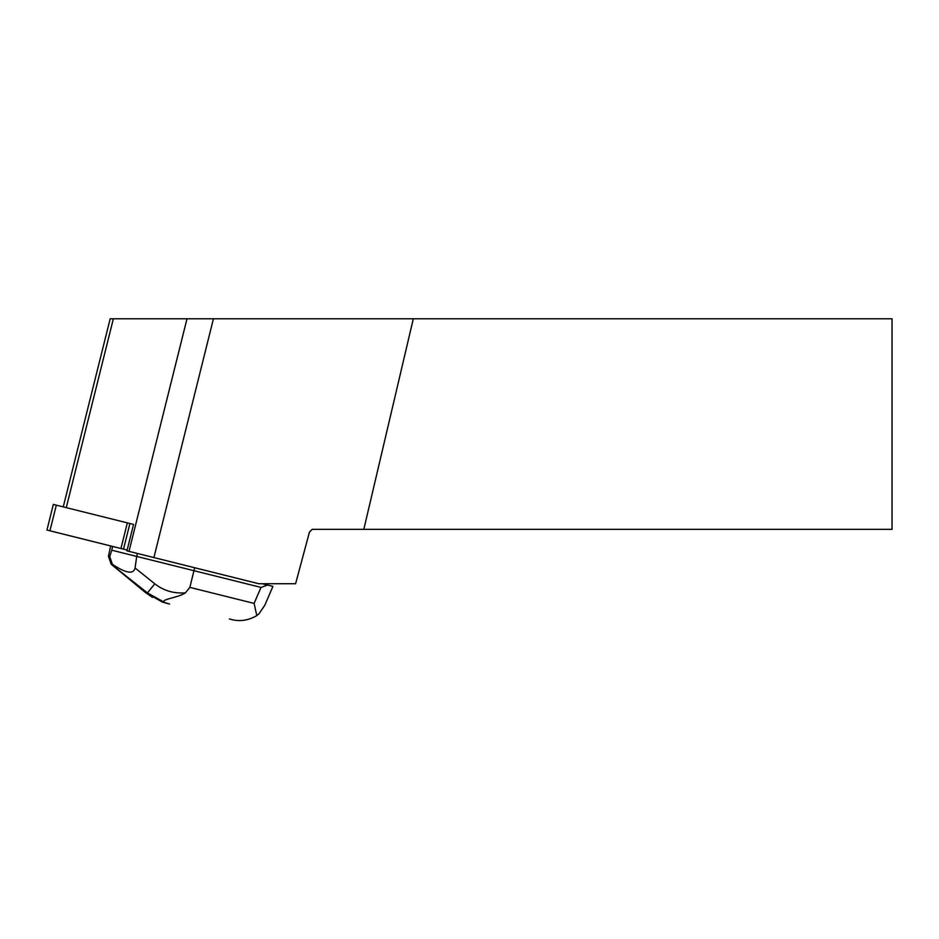 <?xml version="1.0" encoding="UTF-8"?>
<svg xmlns="http://www.w3.org/2000/svg" width="939" height="939" viewBox="0 0 939 939"><rect width="100%" height="100%" fill="white"/><g stroke="black" fill="none" stroke-linecap="round" stroke-linejoin="round"><path stroke-width="1.41" d="M46.95 530.054L127.152 550.043L46.95 530.054L53.335 504.419L133.549 524.42L126.953 550.853L153.902 557.566L213.435 318.779L413.313 318.779L363.816 529.35L312.206 529.35L309.436 532.12L295.597 583.741L258.847 583.741L153.902 557.566M213.435 318.779L113.361 318.779L66.27 507.647M63.253 506.896L110.168 318.779L113.361 318.779M363.816 529.35L892.05 529.35L892.05 318.779L413.313 318.779M137.446 553.47L136.707 556.428L193.962 570.701L194.702 567.743M254.105 603.413L260.995 587.415L193.962 570.701L189.854 587.391L254.105 603.413L256.805 615.608C248.33 620.503 239.774 621.771 231.135 619.411L229.362 618.965M260.995 587.415L267.58 585.056L262.286 583.741M169.607 604.059L164.841 602.603L147.435 592.908L111.189 564.233L108.431 556.275L110.649 545.935M111.718 550.195L109.757 556.604L112.34 564.28C125.979 573.33 133.561 574.562 135.075 567.966L136.707 556.428L111.718 550.195L112.657 546.428M267.58 585.056L272.815 586.359M108.431 556.275L109.757 556.604M152.435 597.392L145.099 592.251A17.747 4.132 -50.4 0 0 145.299 592.38L147.435 592.908L154.794 583.823C163.668 590.725 173.879 593.718 185.441 592.814L189.854 587.391M264.81 605.221L259.141 613.578L256.805 615.608M111.33 564.316L145.299 592.38L162.06 601.911L167.835 603.624M185.441 592.814C177.847 598.073 159.325 599.223 164.841 602.603M129.911 523.516L123.514 549.139M56.328 505.17L49.931 530.793M120.955 548.493L127.34 522.87M187.002 318.779L129.007 551.369M135.075 567.966L154.794 583.823M272.932 586.394L264.833 605.186M145.099 592.251L111.142 564.186"/></g></svg>
